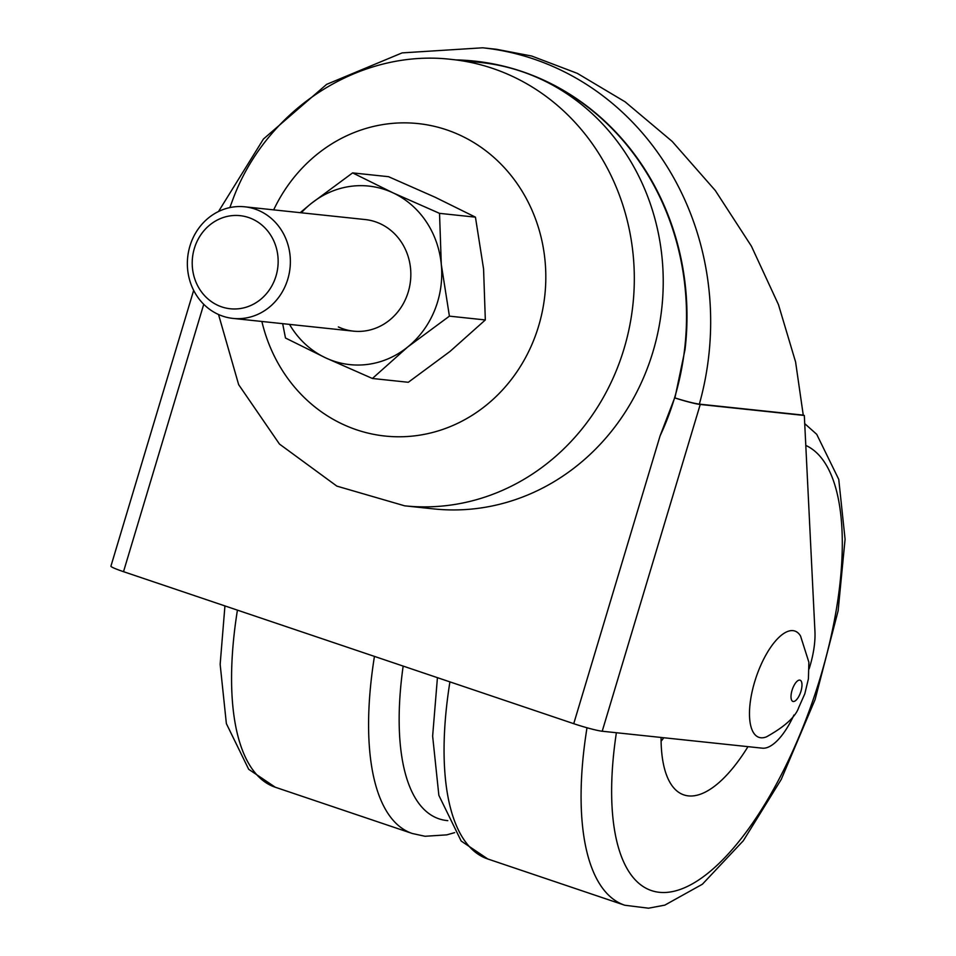 <?xml version="1.0" encoding="UTF-8"?>
<svg xmlns="http://www.w3.org/2000/svg" width="956" height="956" viewBox="0 0 956 956"><rect width="100%" height="100%" fill="white"/><g stroke="black" fill="none" stroke-linecap="round" stroke-linejoin="round"><path stroke-width="1.43" d="M284.745 236.228A56.105 51.457 96 0 1 281.172 293.743A56.105 51.457 96 0 1 232.965 318.408A56.105 51.457 96 0 1 192.981 288.975A56.105 51.457 96 0 1 196.554 231.471A56.105 51.457 96 0 1 244.772 206.807A56.105 51.457 96 0 1 284.745 236.228M273.464 240.207A46.82 42.936 96 0 1 254.702 303.494A46.82 42.936 96 0 1 196.9 284.219A46.82 42.936 96 0 1 215.65 220.944A46.82 42.936 96 0 1 273.464 240.207M353.481 331.146A56.105 51.457 96 0 1 338.46 326.964M244.772 206.807L365.228 219.557A56.105 51.457 96 0 1 380.309 223.752A56.105 51.457 96 0 1 409.013 289.166A56.105 51.457 96 0 1 353.421 331.146A56.105 51.457 96 0 1 338.352 326.952M372.398 378.48L407.722 346.98L449.416 316.149L441.29 264.418L439.533 213.355L392.892 192.789L352.621 172.893L388.53 176.693L435.171 197.259L475.443 217.155L483.569 268.887L485.325 319.949L450.001 351.45L408.308 382.281L372.398 378.48L325.757 357.914L285.486 338.018L282.665 323.654M352.621 172.893L310.927 203.724L300.184 212.674M449.416 316.149L485.325 319.949M439.533 213.355L475.443 217.155M301.319 212.794A89.768 82.324 96 0 1 310.927 203.724A89.768 82.324 96 0 1 392.892 192.789A89.768 82.324 96 0 1 441.29 264.418A89.768 82.324 96 0 1 407.722 346.98A89.768 82.324 96 0 1 325.757 357.914A89.768 82.324 96 0 1 289.513 324.383M218.506 211.527L263.45 139.014L326.629 84.367L402.118 52.891L482.661 47.8L496.307 49.246L531.691 56.034L577.328 73.361L625.105 101.826L672.164 141.392L715.279 190.495L751.416 246.182L778.459 304.617L795.595 361.977L803.255 415.119L699.35 404.125C694.056 403.408 685.918 401.329 674.924 397.911L685.034 349.573A261.311 239.633 -84 0 0 474.594 61.1A261.311 239.633 -84 0 0 474.367 61.076M674.924 397.911L674.661 397.875A22.442 1.804 16.7 0 0 700.234 404.472L804.319 415.478L814.942 631.462A56.105 21.916 108.7 0 1 809.828 666.595L809.158 668.83M803.255 415.119L804.319 415.478M700.234 404.472L602.208 731.232L762.398 748.178A56.105 21.916 108.7 0 0 793.934 715.028M203.736 304.295L123.515 571.676L573.731 723.68L660.058 435.948A261.311 239.633 -84 0 0 674.566 397.863A261.311 239.633 -84 0 0 474.152 61.065A261.311 239.633 -84 0 0 455.988 59.893M123.515 571.676A22.442 1.804 -163.3 0 1 110.92 566.179L193.662 290.373M602.208 731.232A22.442 1.804 -163.3 0 1 573.731 723.68M660.058 435.948L674.661 397.875M800.542 636.027A56.105 21.916 108.7 0 0 765.887 655.015A56.105 21.916 108.7 0 0 749.48 714.204A56.105 21.916 108.7 0 0 766.509 736.825C784.864 726.584 795.607 716.809 798.75 707.476L804.821 693.769L808.406 678.856L808.884 662.233L800.542 636.027M451.913 59.463L480.832 62.522A224.433 205.815 96 0 1 645.993 371.788A224.433 205.815 96 0 1 433.606 508.891L404.687 505.832A224.433 205.815 96 0 0 617.074 368.729A224.433 205.815 96 0 0 451.913 59.463C360.352 48.338 267.381 108.542 233.611 197.462L229.834 207.607M663.787 737.745A134.653 52.592 -71.3 0 1 661.11 741.235M747.974 746.66A134.653 52.592 -71.3 0 1 692.431 795.954A134.653 52.592 -71.3 0 1 683.875 794.902A134.653 52.592 -71.3 0 1 661.074 737.458M482.661 47.8A280.538 257.272 96 0 1 699.35 404.125M798.702 696.637A11.221 4.386 108.7 0 0 801.522 681.807A11.221 4.386 108.7 0 0 794.293 684.962A11.221 4.386 108.7 0 0 791.472 699.804A11.221 4.386 108.7 0 0 798.702 696.637M261.872 321.455A157.095 144.069 -84 0 0 389.94 436.474A157.095 144.069 -84 0 0 533.747 340.073A157.095 144.069 -84 0 0 463.827 137.019A157.095 144.069 -84 0 0 273.679 209.866M616.381 732.738A235.654 92.051 108.7 0 0 666.547 892.414A235.654 92.051 108.7 0 0 818.551 683.229A235.654 92.051 108.7 0 0 805.788 445.424M804.725 423.627L816.723 434.323L838.759 479.398L845.08 539.22L838.125 610.812L815.086 699.577L781.255 779.403L743.314 840.742L702.385 884.228L664.826 905.129L648.515 908.2L624.818 905.248A258.096 100.81 -71.3 0 1 586.996 727.767M449.918 681.879A258.096 100.81 108.7 0 0 487.787 858.978L461.174 841.041L438.864 795.368L432.638 736.084L437.43 677.661M403.157 666.093A235.654 92.051 108.7 0 0 446.954 820.559A235.654 92.051 108.7 0 0 447.79 820.642M454.65 832.64L446.775 834.863L425.026 836.273L412.323 833.501A258.096 100.81 -71.3 0 1 374.441 656.402M237.423 610.143A258.096 100.81 108.7 0 0 275.304 787.242L248.68 769.293L226.369 723.62L220.155 664.336L224.935 605.925M232.965 318.408L353.421 331.146M218.53 314.5L238.653 384.647L279.463 444.062L336.87 486.126L404.687 505.832M624.818 905.248L487.787 858.978M412.323 833.501L275.304 787.242"/></g></svg>
